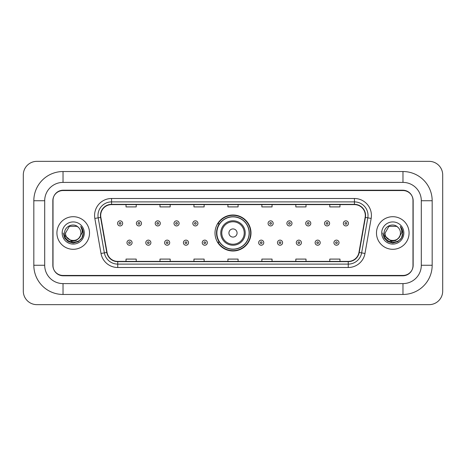 <?xml version="1.0" encoding="UTF-8"?>
<svg xmlns="http://www.w3.org/2000/svg" width="466" height="466" viewBox="0 0 466 466"><rect width="100%" height="100%" fill="white"/><g stroke="black" fill="none" stroke-linecap="round" stroke-linejoin="round"><path stroke-width="0.7" d="M215.001 233A17.999 17.999 0 0 0 233 250.999A17.999 17.999 0 0 0 250.999 233A17.999 17.999 0 0 0 233 215.001A17.999 17.999 0 0 0 215.001 233M219.317 242.169A16.473 16.473 0 0 1 219.317 223.831M402.968 171.535A29.207 29.207 0 0 1 432.174 200.741A29.207 29.207 0 0 0 402.968 171.535L63.032 171.535A29.207 29.207 0 0 0 33.826 200.741L33.826 265.259A29.207 29.207 0 0 0 63.032 294.465L402.968 294.465A29.207 29.207 0 0 0 432.174 265.259L432.174 200.741L421.305 200.741A18.337 18.337 0 0 0 402.968 182.398L63.032 182.398L402.968 182.398L402.968 171.535M402.968 294.465L402.968 283.602L63.032 283.602L402.968 283.602A18.337 18.337 0 0 0 421.305 265.259L421.305 200.741L421.305 265.259L432.174 265.259M33.826 265.259L44.695 265.259L44.695 200.741L44.695 265.259A18.337 18.337 0 0 0 63.032 283.602L63.032 294.465M402.968 190.553L63.032 190.553A10.188 10.188 0 0 0 52.844 200.741L52.844 265.259A10.188 10.188 0 0 0 63.032 275.447L402.968 275.447A10.188 10.188 0 0 0 413.156 265.259L413.156 200.741A10.188 10.188 0 0 0 402.968 190.553M63.032 171.535L63.032 182.398A18.337 18.337 0 0 0 44.695 200.741L33.826 200.741M442.7 174.931A13.584 13.584 0 0 0 429.116 161.347L36.884 161.347A13.584 13.584 0 0 0 23.3 174.931L23.3 291.069A13.584 13.584 0 0 0 36.884 304.653L429.116 304.653A13.584 13.584 0 0 0 442.7 291.069L442.7 174.931M53.013 200.397L53.013 265.603A10.188 10.188 0 0 0 63.201 275.79L402.799 275.79A10.188 10.188 0 0 0 412.987 265.603L412.987 200.397A10.188 10.188 0 0 0 402.799 190.21L63.201 190.21A10.188 10.188 0 0 0 53.013 200.397L53.013 265.603M56.922 233A16.298 16.298 0 0 0 73.22 249.298A16.298 16.298 0 0 0 89.519 233A16.298 16.298 0 0 0 73.22 216.702A16.298 16.298 0 0 0 56.922 233A16.298 16.298 0 0 0 73.22 249.298A16.298 16.298 0 0 0 89.519 233A16.298 16.298 0 0 0 73.22 216.702A16.298 16.298 0 0 0 56.922 233M376.481 233A16.298 16.298 0 0 0 392.78 249.298A16.298 16.298 0 0 0 409.078 233A16.298 16.298 0 0 0 392.78 216.702A16.298 16.298 0 0 0 376.481 233A16.298 16.298 0 0 0 392.78 249.298A16.298 16.298 0 0 0 409.078 233A16.298 16.298 0 0 0 392.78 216.702A16.298 16.298 0 0 0 376.481 233M100.691 215.478A10.869 10.869 0 0 1 111.56 204.609L354.44 204.609A10.869 10.869 0 0 1 365.14 217.366L358.96 252.409A10.869 10.869 0 0 1 348.259 261.391L117.741 261.391A10.869 10.869 0 0 1 107.04 252.409L100.86 217.366A10.869 10.869 0 0 1 100.691 215.478M100.423 215.478A11.137 11.137 0 0 0 100.592 217.412L106.772 252.456A11.137 11.137 0 0 0 117.741 261.659L348.259 261.659A11.137 11.137 0 0 0 359.228 252.456L365.408 217.412A11.137 11.137 0 0 0 354.44 204.341L111.56 204.341A11.137 11.137 0 0 0 100.423 215.478M94.837 218.426A16.98 16.98 0 0 1 111.56 198.499L354.44 198.499A16.98 16.98 0 0 1 371.163 218.426L364.983 253.469A16.98 16.98 0 0 1 348.259 267.501L117.741 267.501A16.98 16.98 0 0 1 101.017 253.469L94.837 218.426L98.186 217.838A13.584 13.584 0 0 1 111.56 201.895L354.44 201.895A13.584 13.584 0 0 1 367.814 217.838L361.639 252.881A13.584 13.584 0 0 1 348.259 264.106L117.741 264.106A13.584 13.584 0 0 1 104.361 252.881L98.186 217.838A13.584 13.584 0 0 1 97.977 215.478M412.987 265.603L412.987 200.397M359.228 252.456L361.639 252.881L367.814 217.838L371.163 218.426M227.909 204.609L227.909 206.91L238.091 206.91L238.091 204.609M193.949 204.609L193.949 206.91L204.137 206.91L204.137 204.609M159.989 204.609L159.989 206.91L170.177 206.91L170.177 204.609M126.03 204.609L126.03 206.91L136.218 206.91L136.218 204.609M261.863 204.609L261.863 206.91L272.051 206.91L272.051 204.609M295.823 204.609L295.823 206.91L306.011 206.91L306.011 204.609M329.782 204.609L329.782 206.91L339.97 206.91L339.97 204.609M238.091 261.391L238.091 259.09L227.909 259.09L227.909 261.391M204.137 261.391L204.137 259.09L193.949 259.09L193.949 261.391M170.177 261.391L170.177 259.09L159.989 259.09L159.989 261.391M136.218 261.391L136.218 259.09L126.03 259.09L126.03 261.391M272.051 261.391L272.051 259.09L261.863 259.09L261.863 261.391M306.011 261.391L306.011 259.09L295.823 259.09L295.823 261.391M339.97 261.391L339.97 259.09L329.782 259.09L329.782 261.391M79.104 237.934C75.026 243.438 65.147 239.914 65.543 233C65.071 242.903 81.369 242.903 80.898 233C81.369 242.903 65.071 242.903 65.543 233L69.382 226.354L77.059 226.354L78.247 227.198C73.541 222.265 64.471 226.33 64.553 233C63.691 244.848 82.907 245.163 83.216 233.577L83.233 233C83.204 230.484 82.366 228.27 80.717 226.365C81.969 228.422 82.412 230.635 82.045 233L79.104 237.934A7.677 7.677 0 0 0 80.898 233C81.369 242.903 65.071 242.903 65.543 233L69.382 226.354M80.898 233A7.677 7.677 0 0 0 78.247 227.198M79.593 237.52L76.127 240.52L71.583 241.155L64.791 235.487M62.147 233A11.073 11.073 0 0 0 73.22 244.073A11.073 11.073 0 0 0 84.294 233A11.073 11.073 0 0 0 73.22 221.927A11.073 11.073 0 0 0 62.147 233M80.717 226.365L83.228 233.291L82.762 229.965L83.228 233.291L82.762 229.965L83.228 233.291L80.793 226.453L83.228 233.291L80.793 226.453L83.233 233L81.888 238.004L78.224 241.668L73.22 243.013L68.217 241.668L64.553 238.004L63.207 233M80.793 226.453L83.228 233.297M237.078 233A4.078 4.078 0 0 0 233 228.923A4.078 4.078 0 0 0 228.923 233A4.078 4.078 0 0 0 233 237.078A4.078 4.078 0 0 0 237.078 233M245.227 233A12.227 12.227 0 0 0 233 220.773A12.227 12.227 0 0 0 220.773 233A12.227 12.227 0 0 0 233 245.227A12.227 12.227 0 0 0 245.227 233A12.227 12.227 0 0 1 233 245.227A12.227 12.227 0 0 1 220.773 233M249.129 233A16.129 16.129 0 0 0 233 216.871A16.129 16.129 0 0 0 216.871 233A16.129 16.129 0 0 0 233 249.129A16.129 16.129 0 0 0 249.129 233M250.661 233A17.661 17.661 0 0 1 217.907 242.169L219.544 242.169A16.281 16.281 0 0 0 243.77 245.209A16.281 16.281 0 0 0 243.77 220.791A16.281 16.281 0 0 0 219.544 223.831L217.907 223.831A17.661 17.661 0 0 1 250.661 233M400.457 233C400.929 242.903 384.631 242.903 385.102 233L388.941 226.354L396.618 226.354L397.807 227.198C393.1 222.265 384.025 226.33 384.112 233C383.25 244.848 402.461 245.163 402.775 233.577L402.793 233C402.764 230.484 401.925 228.27 400.277 226.365C401.529 228.422 401.972 230.635 401.599 233L398.663 237.934A7.677 7.677 0 0 0 400.457 233C400.929 242.903 384.631 242.903 385.102 233L388.941 226.354L396.618 226.354L397.807 227.198A7.677 7.677 0 0 1 400.457 233C400.929 242.903 384.631 242.903 385.102 233C384.7 239.914 394.586 243.438 398.663 237.934M399.152 237.52L395.686 240.52L391.143 241.155L384.351 235.487M381.706 233A11.073 11.073 0 0 0 392.78 244.073A11.073 11.073 0 0 0 403.853 233A11.073 11.073 0 0 0 392.78 221.927A11.073 11.073 0 0 0 381.706 233M400.277 226.365L402.787 233.291L402.321 229.965L402.793 233M382.767 233L384.112 238.004L387.776 241.668L392.78 243.013L397.783 241.668L401.447 238.004L402.793 233L400.352 226.453L402.787 233.291L400.428 226.534M400.352 226.453L402.787 233.297M122.663 223.389A2.546 2.546 0 0 1 120.117 225.934A2.546 2.546 0 0 1 117.572 223.389A2.546 2.546 0 0 1 120.117 220.843A2.546 2.546 0 0 1 122.663 223.389A2.546 2.546 0 0 0 120.117 220.843A2.546 2.546 0 0 0 117.572 223.389M141.478 223.389A2.546 2.546 0 0 1 138.932 225.934A2.546 2.546 0 0 1 136.387 223.389A2.546 2.546 0 0 1 138.932 220.843A2.546 2.546 0 0 1 141.478 223.389A2.546 2.546 0 0 0 138.932 220.843A2.546 2.546 0 0 0 136.387 223.389M160.292 223.389A2.546 2.546 0 0 1 157.747 225.934A2.546 2.546 0 0 1 155.201 223.389A2.546 2.546 0 0 1 157.747 220.843A2.546 2.546 0 0 1 160.292 223.389A2.546 2.546 0 0 0 157.747 220.843A2.546 2.546 0 0 0 155.201 223.389M179.107 223.389A2.546 2.546 0 0 1 176.562 225.934A2.546 2.546 0 0 1 174.01 223.389A2.546 2.546 0 0 1 176.562 220.843A2.546 2.546 0 0 1 179.107 223.389A2.546 2.546 0 0 0 176.562 220.843A2.546 2.546 0 0 0 174.01 223.389M197.922 223.389A2.546 2.546 0 0 1 195.37 225.934A2.546 2.546 0 0 1 192.825 223.389A2.546 2.546 0 0 1 195.37 220.843A2.546 2.546 0 0 1 197.922 223.389A2.546 2.546 0 0 0 195.37 220.843A2.546 2.546 0 0 0 192.825 223.389M273.175 223.389A2.546 2.546 0 0 1 270.63 225.934A2.546 2.546 0 0 1 268.078 223.389A2.546 2.546 0 0 1 270.63 220.843A2.546 2.546 0 0 1 273.175 223.389A2.546 2.546 0 0 0 270.63 220.843A2.546 2.546 0 0 0 268.078 223.389M291.99 223.389A2.546 2.546 0 0 1 289.438 225.934A2.546 2.546 0 0 1 286.893 223.389A2.546 2.546 0 0 1 289.438 220.843A2.546 2.546 0 0 1 291.99 223.389A2.546 2.546 0 0 0 289.438 220.843A2.546 2.546 0 0 0 286.893 223.389M310.799 223.389A2.546 2.546 0 0 1 308.253 225.934A2.546 2.546 0 0 1 305.708 223.389A2.546 2.546 0 0 1 308.253 220.843A2.546 2.546 0 0 1 310.799 223.389A2.546 2.546 0 0 0 308.253 220.843A2.546 2.546 0 0 0 305.708 223.389M329.613 223.389A2.546 2.546 0 0 1 327.068 225.934A2.546 2.546 0 0 1 324.522 223.389A2.546 2.546 0 0 1 327.068 220.843A2.546 2.546 0 0 1 329.613 223.389A2.546 2.546 0 0 0 327.068 220.843A2.546 2.546 0 0 0 324.522 223.389M348.428 223.389A2.546 2.546 0 0 1 345.883 225.934A2.546 2.546 0 0 1 343.337 223.389A2.546 2.546 0 0 1 345.883 220.843A2.546 2.546 0 0 1 348.428 223.389A2.546 2.546 0 0 0 345.883 220.843A2.546 2.546 0 0 0 343.337 223.389M126.979 242.681A2.546 2.546 0 0 1 129.525 240.13A2.546 2.546 0 0 1 132.07 242.681A2.546 2.546 0 0 1 129.525 245.227A2.546 2.546 0 0 1 126.979 242.681A2.546 2.546 0 0 0 129.525 245.227A2.546 2.546 0 0 0 132.07 242.681M145.794 242.681A2.546 2.546 0 0 1 148.339 240.13A2.546 2.546 0 0 1 150.885 242.681A2.546 2.546 0 0 1 148.339 245.227A2.546 2.546 0 0 1 145.794 242.681A2.546 2.546 0 0 0 148.339 245.227A2.546 2.546 0 0 0 150.885 242.681M164.603 242.681A2.546 2.546 0 0 1 167.154 240.13A2.546 2.546 0 0 1 169.7 242.681A2.546 2.546 0 0 1 167.154 245.227A2.546 2.546 0 0 1 164.603 242.681A2.546 2.546 0 0 0 167.154 245.227A2.546 2.546 0 0 0 169.7 242.681M183.418 242.681A2.546 2.546 0 0 1 185.969 240.13A2.546 2.546 0 0 1 188.514 242.681A2.546 2.546 0 0 1 185.969 245.227A2.546 2.546 0 0 1 183.418 242.681A2.546 2.546 0 0 0 185.969 245.227A2.546 2.546 0 0 0 188.514 242.681M202.232 242.681A2.546 2.546 0 0 1 204.778 240.13A2.546 2.546 0 0 1 207.329 242.681A2.546 2.546 0 0 1 204.778 245.227A2.546 2.546 0 0 1 202.232 242.681A2.546 2.546 0 0 0 204.778 245.227A2.546 2.546 0 0 0 207.329 242.681M258.671 242.681A2.546 2.546 0 0 1 261.222 240.13A2.546 2.546 0 0 1 263.768 242.681A2.546 2.546 0 0 1 261.222 245.227A2.546 2.546 0 0 1 258.671 242.681A2.546 2.546 0 0 0 261.222 245.227A2.546 2.546 0 0 0 263.768 242.681M277.486 242.681A2.546 2.546 0 0 1 280.031 240.13A2.546 2.546 0 0 1 282.582 242.681A2.546 2.546 0 0 1 280.031 245.227A2.546 2.546 0 0 1 277.486 242.681A2.546 2.546 0 0 0 280.031 245.227A2.546 2.546 0 0 0 282.582 242.681M296.3 242.681A2.546 2.546 0 0 1 298.846 240.13A2.546 2.546 0 0 1 301.397 242.681A2.546 2.546 0 0 1 298.846 245.227A2.546 2.546 0 0 1 296.3 242.681A2.546 2.546 0 0 0 298.846 245.227A2.546 2.546 0 0 0 301.397 242.681M315.115 242.681A2.546 2.546 0 0 1 317.661 240.13A2.546 2.546 0 0 1 320.206 242.681A2.546 2.546 0 0 1 317.661 245.227A2.546 2.546 0 0 1 315.115 242.681A2.546 2.546 0 0 0 317.661 245.227A2.546 2.546 0 0 0 320.206 242.681M333.93 242.681A2.546 2.546 0 0 1 336.475 240.13A2.546 2.546 0 0 1 339.021 242.681A2.546 2.546 0 0 1 336.475 245.227A2.546 2.546 0 0 1 333.93 242.681A2.546 2.546 0 0 0 336.475 245.227A2.546 2.546 0 0 0 339.021 242.681M354.44 198.499L354.44 204.341M98.186 217.838L100.592 217.412M117.741 267.501L117.741 261.659M348.259 261.659L348.259 267.501M101.017 253.469L106.772 252.456M365.408 217.412L367.814 217.838M111.56 198.499L111.56 204.341M361.639 252.881L364.983 253.469M244.231 233A11.231 11.231 0 0 0 233 221.769A11.231 11.231 0 0 0 221.769 233A11.231 11.231 0 0 0 233 244.231A11.231 11.231 0 0 0 244.231 233M119.267 223.389A0.85 0.85 0 0 0 120.117 224.239A0.85 0.85 0 0 0 120.968 223.389A0.85 0.85 0 0 0 120.117 222.538A0.85 0.85 0 0 0 119.267 223.389M138.082 223.389A0.85 0.85 0 0 0 138.932 224.239A0.85 0.85 0 0 0 139.783 223.389A0.85 0.85 0 0 0 138.932 222.538A0.85 0.85 0 0 0 138.082 223.389M156.896 223.389A0.85 0.85 0 0 0 157.747 224.239A0.85 0.85 0 0 0 158.597 223.389A0.85 0.85 0 0 0 157.747 222.538A0.85 0.85 0 0 0 156.896 223.389M175.711 223.389A0.85 0.85 0 0 0 176.562 224.239A0.85 0.85 0 0 0 177.406 223.389A0.85 0.85 0 0 0 176.562 222.538A0.85 0.85 0 0 0 175.711 223.389M194.526 223.389A0.85 0.85 0 0 0 195.37 224.239A0.85 0.85 0 0 0 196.221 223.389A0.85 0.85 0 0 0 195.37 222.538A0.85 0.85 0 0 0 194.526 223.389M269.779 223.389A0.85 0.85 0 0 0 270.63 224.239A0.85 0.85 0 0 0 271.474 223.389A0.85 0.85 0 0 0 270.63 222.538A0.85 0.85 0 0 0 269.779 223.389M288.594 223.389A0.85 0.85 0 0 0 289.438 224.239A0.85 0.85 0 0 0 290.289 223.389A0.85 0.85 0 0 0 289.438 222.538A0.85 0.85 0 0 0 288.594 223.389M307.403 223.389A0.85 0.85 0 0 0 308.253 224.239A0.85 0.85 0 0 0 309.104 223.389A0.85 0.85 0 0 0 308.253 222.538A0.85 0.85 0 0 0 307.403 223.389M326.217 223.389A0.85 0.85 0 0 0 327.068 224.239A0.85 0.85 0 0 0 327.918 223.389A0.85 0.85 0 0 0 327.068 222.538A0.85 0.85 0 0 0 326.217 223.389M345.032 223.389A0.85 0.85 0 0 0 345.883 224.239A0.85 0.85 0 0 0 346.733 223.389A0.85 0.85 0 0 0 345.883 222.538A0.85 0.85 0 0 0 345.032 223.389M130.375 242.681A0.85 0.85 0 0 0 129.525 241.831A0.85 0.85 0 0 0 128.674 242.681A0.85 0.85 0 0 0 129.525 243.526A0.85 0.85 0 0 0 130.375 242.681M149.19 242.681A0.85 0.85 0 0 0 148.339 241.831A0.85 0.85 0 0 0 147.489 242.681A0.85 0.85 0 0 0 148.339 243.526A0.85 0.85 0 0 0 149.19 242.681M167.999 242.681A0.85 0.85 0 0 0 167.154 241.831A0.85 0.85 0 0 0 166.304 242.681A0.85 0.85 0 0 0 167.154 243.526A0.85 0.85 0 0 0 167.999 242.681M186.814 242.681A0.85 0.85 0 0 0 185.969 241.831A0.85 0.85 0 0 0 185.119 242.681A0.85 0.85 0 0 0 185.969 243.526A0.85 0.85 0 0 0 186.814 242.681M205.628 242.681A0.85 0.85 0 0 0 204.778 241.831A0.85 0.85 0 0 0 203.933 242.681A0.85 0.85 0 0 0 204.778 243.526A0.85 0.85 0 0 0 205.628 242.681M262.067 242.681A0.85 0.85 0 0 0 261.222 241.831A0.85 0.85 0 0 0 260.372 242.681A0.85 0.85 0 0 0 261.222 243.526A0.85 0.85 0 0 0 262.067 242.681M280.882 242.681A0.85 0.85 0 0 0 280.031 241.831A0.85 0.85 0 0 0 279.186 242.681A0.85 0.85 0 0 0 280.031 243.526A0.85 0.85 0 0 0 280.882 242.681M299.696 242.681A0.85 0.85 0 0 0 298.846 241.831A0.85 0.85 0 0 0 298.001 242.681A0.85 0.85 0 0 0 298.846 243.526A0.85 0.85 0 0 0 299.696 242.681M318.511 242.681A0.85 0.85 0 0 0 317.661 241.831A0.85 0.85 0 0 0 316.81 242.681A0.85 0.85 0 0 0 317.661 243.526A0.85 0.85 0 0 0 318.511 242.681M337.326 242.681A0.85 0.85 0 0 0 336.475 241.831A0.85 0.85 0 0 0 335.625 242.681A0.85 0.85 0 0 0 336.475 243.526A0.85 0.85 0 0 0 337.326 242.681"/></g></svg>

